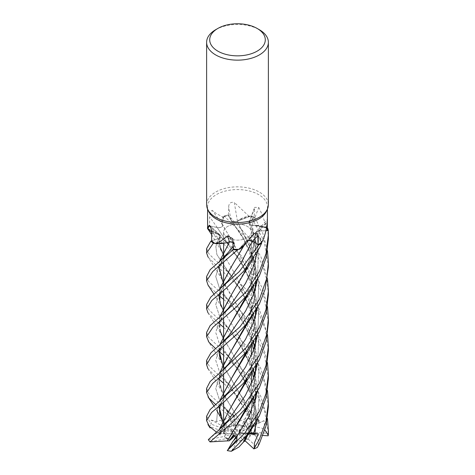 <?xml version="1.0" encoding="UTF-8"?>
<svg xmlns="http://www.w3.org/2000/svg" width="475" height="475" viewBox="0 0 475 475"><rect width="100%" height="100%" fill="white"/><g stroke="black" fill="none" stroke-linecap="round" stroke-linejoin="round"><path stroke-width="0.36" stroke-dasharray="2.38 1.78" d="M251.982 241.027L250.853 240.659M249.238 240.504L250.687 240.623M230.672 267.942L245.735 241.745L248.817 240.522L245.747 241.722L245.041 243.675A21.678 12.516 180 0 1 242.986 246.561M243.954 245.587L245.723 241.727L238.693 249.316L245.801 241.781M233.106 242.381A4.144 2.393 180 0 1 234.412 243.758A4.144 2.393 180 0 1 234.43 244.488L233.273 249.155L234.371 244.506L233.112 242.446L234.371 244.506L233.273 249.155L234.383 244.488L233.112 242.416M226.041 242.808L214.872 243.36L226.041 242.808M210.9 241.092L218.714 238.414C221.166 237.251 221.368 235.962 219.319 234.555C221.368 235.962 221.166 237.245 218.714 238.414L211.713 240.813L218.72 238.402C221.237 237.179 221.386 235.867 219.165 234.466M256.268 337.612L254.208 317.419L248.265 298.371L230.933 266.885L222.811 253.395L219.183 243.74L219.379 234.561L208.092 228.891A29.919 17.272 180 0 1 209.57 225.874L217.206 227.537C220.43 227.911 222.3 227.157 222.811 225.281M256.274 309.641L254.238 289.655L248.455 270.792L221.973 223.482A21.678 12.516 180 0 1 222.864 216.992L216.345 213.613L212.26 210.366C210.55 211.114 209.677 213.281 209.647 216.873L209.57 225.874L208.679 225.684A30.863 17.818 180 0 0 207.587 227.679A30.863 17.818 180 0 1 208.679 225.684L217.206 227.549C220.323 227.929 222.193 227.222 222.817 225.417L221.884 223.06L224.105 216.006L223.458 216.808A29.919 17.272 180 0 1 228.457 215.597L230.969 220.079C232.477 221.766 234.662 222.14 237.518 221.202M247.327 237.761A13.894 8.022 180 0 1 232.18 239.501A13.894 8.022 180 0 1 223.606 232.091A13.894 8.022 180 0 1 227.673 226.415A13.894 8.022 180 0 1 242.82 224.675A13.894 8.022 180 0 1 251.4 232.091A13.894 8.022 180 0 1 247.327 237.761A13.894 8.022 180 0 1 232.18 239.501A13.894 8.022 180 0 1 223.606 232.091A13.894 8.022 180 0 1 227.673 226.415A13.894 8.022 180 0 1 242.82 224.675A13.894 8.022 180 0 1 251.4 232.091A13.894 8.022 180 0 1 247.327 237.761M208.59 211.292A29.919 17.272 180 0 1 207.587 206.845A29.919 17.272 180 0 1 216.345 194.631A29.919 17.272 180 0 1 248.947 190.885A29.919 17.272 180 0 1 267.419 206.845A29.919 17.272 180 0 1 266.41 211.292M207.979 229.271A29.919 17.272 180 0 1 208.092 228.891L216.202 233.718A21.678 12.516 180 0 1 211.595 231.818A521.449 330.107 169.8 0 1 218.749 238.42L211.713 240.813M206.619 204.678A30.881 17.83 180 0 1 215.662 192.072A30.881 17.83 180 0 1 249.316 188.207A30.881 17.83 180 0 1 268.381 204.678M253.543 425.814L251.103 427.025L251.4 431.935L251.4 426.716L239.495 432.767L255.538 424.608L254.968 434.251L250.895 434.542L251.4 426.77L250.895 434.542L249.031 434.673L250.325 435.86L250.895 434.542L248.11 438.959A13.894 8.022 180 0 1 247.327 439.452A13.894 8.022 180 0 1 244.874 440.58L248.211 433.788L238.747 433.669L246.187 432.992L243.04 439.618L246.187 432.992L248.211 433.788L245.593 439.292L245.035 438.775M250.325 435.86A13.894 8.022 180 0 1 247.327 438.443A13.894 8.022 180 0 1 245.593 439.292M223.749 424.864L228.546 428.159L228.273 426.77L227.038 427.126L224.972 423.267L224.01 426.752L225.31 428.919L234.828 432.387L235.701 432.268L221.237 420.132L223.749 424.864L224.527 424.128L223.244 421.812M223.624 433.194L223.826 433.835L225.678 433.936L223.624 433.194A13.894 8.022 180 0 1 223.606 432.767A13.894 8.022 180 0 1 225.31 428.919M219.783 433.61L223.826 433.835L224.99 430.225L226.486 433.568L224.687 435.872L235.321 433.734L235.707 433.271L224.99 430.225L223.826 433.835L223.606 432.933L224.052 431.763L209.362 426.431A30.881 17.83 180 0 1 211.381 424.264L225.75 429.495L224.01 426.752L234.828 432.387M231.711 438.835L229.425 439.298A13.894 8.022 180 0 1 224.687 435.872M229.425 439.298L228.416 439.126M237.025 439.464L237.257 436.697L234.436 434.554L233.985 435.171L234.436 434.56L237.257 436.697L236.241 437.802L237.257 436.697L237.453 434.358L237.061 433.889L233.522 434.785M244.815 441.144L242.107 439.161L241.306 440.485A13.894 8.022 180 0 1 233.712 440.485M241.306 440.485L237.096 441.798L231.367 451.25M246.757 295.367L252.629 279.098L255.776 261.672L255.645 243.39L251.982 225.263L255.443 225.227A21.678 12.516 180 0 0 252.136 225.298A521.716 419.039 -64.8 0 1 258.774 207.492L254.636 207.343L254.161 217.71L249.654 221.641C248.306 223.375 249.161 224.592 252.213 225.298M252.136 225.298A4.144 2.393 180 0 1 248.995 222.478A4.144 2.393 180 0 1 249.612 221.629L254.677 217.259L249.66 221.659C248.336 223.333 249.12 224.55 252.023 225.298C249.12 224.55 248.336 223.339 249.66 221.659L254.677 217.259L262.782 233.195L267.478 250.776M266.196 227.175A29.919 17.272 180 0 1 266.38 227.549L255.443 225.227A21.678 12.516 180 0 1 266.196 227.175C264.456 220.376 261.98 213.815 258.774 207.492M231.456 294.672L246.377 268.221L252.356 252.017L255.728 234.359L257.937 235.897A21.678 12.516 180 0 0 255.782 234.448A4.144 2.393 180 0 1 255.805 232.346A4.144 2.393 180 0 1 259.178 231.022L265.935 230.702L259.184 231.046C256.001 231.521 254.885 232.667 255.829 234.484M255.782 234.448A521.716 469.858 42.1 0 1 267.211 221.665M246.804 267.461L252.599 251.501L255.692 234.383L261.612 242.28L257.937 235.897A21.678 12.516 180 0 1 262.01 241.965M255.805 232.346L267.419 219.367L267.377 219.907M248.841 240.498L245.747 241.722M248.87 240.463A4.144 2.393 180 0 0 245.783 241.668A4.144 2.393 180 0 0 245.664 241.799A21.678 12.516 180 0 1 245.041 243.675L238.693 249.316M245.664 241.799A521.716 225.043 90.6 0 1 253.276 234.312M226.468 242.707L214.872 243.354M220.37 247.76L219.349 234.549L216.202 233.718A21.678 12.516 180 0 0 219.236 234.484A4.144 2.393 180 0 1 220.21 235.131A4.144 2.393 180 0 1 218.749 238.42M219.236 234.484A521.716 330.279 169.8 0 0 210.17 226.1M222.864 216.992A29.919 17.272 180 0 1 223.458 216.808L221.973 223.482A21.678 12.516 180 0 0 222.822 225.328A4.144 2.393 180 0 1 217.194 227.561L209.57 225.874M222.822 225.328A521.716 222.621 -132.9 0 0 212.26 210.366M246.656 323.534L254.416 299.321L255.74 272.413L249.339 245.444L237.328 221.285L239.436 219.699A21.678 12.516 180 0 0 237.464 221.237A4.144 2.393 180 0 1 230.927 220.091L228.166 215.074L230.981 220.091C232.406 221.736 234.531 222.14 237.357 221.303C234.531 222.14 232.406 221.736 230.981 220.091L228.16 215.062L251.643 240.558L261.024 257.028L267.496 278.712M237.464 221.237A521.716 110.853 -99.7 0 1 234.317 202.463C230.874 201.774 228.992 203.181 228.671 206.672L228.457 215.597M248.775 216.06A29.919 17.272 180 0 1 249.399 216.214L239.436 219.699A21.678 12.516 180 0 1 248.775 216.06L234.317 202.463M267.312 230.63A29.919 17.272 180 0 0 266.38 227.549L252.071 225.221M246.929 295.159L252.872 278.582L255.954 260.918L255.698 242.85L252.077 225.251L267.585 228.089M207.587 228.315L219.236 234.567M256.268 281.728L254.885 265.115L250.8 249.185L237.34 221.243L250.883 216L237.328 221.219M268.381 266.932L264.201 241.621L250.913 216L249.399 216.214A29.919 17.272 180 0 1 254.161 217.71M256.156 309.837L254.214 290.023L248.55 271.225L231.289 239.548L222.811 225.417C222.193 227.222 220.323 227.929 217.206 227.549L208.685 225.684L240.724 255.117L255.479 274.431L263.049 289.78L267.478 306.672M261.606 243.622C261.856 240.089 259.932 237.013 255.835 234.401L255.841 234.371M265.929 230.708L259.19 231.07C256.096 231.521 254.95 232.631 255.74 234.407C254.95 232.631 256.096 231.521 259.19 231.07L265.929 230.708M268.381 294.743L267.217 281.467L262.384 264.605L245.937 237.488L224.105 216.006A30.863 17.818 180 0 1 228.166 215.074A30.863 17.818 180 0 0 224.105 216.006L221.884 223.06L222.727 225.393M254.677 217.259A30.863 17.818 180 0 0 250.883 216A30.863 17.818 180 0 1 254.677 217.259L254.689 217.247A30.881 17.83 180 0 0 250.913 216M215.662 29.711A30.881 17.83 180 0 1 259.338 29.711M237.055 431.644L238.129 424.389L234.383 418.914L231.693 421.384L236.354 431.324L237.055 431.644L234.383 418.914L238.129 424.389L243.895 426.651A13.894 8.022 180 0 1 247.344 428.112L243.746 421.509L246.145 420.446L248.746 427.69L246.145 420.452L243.752 421.509L246.715 426.764L238.741 431.348L238.741 431.864L246.145 420.452M206.619 416.237L211.203 424.032L211.215 420.09L224.01 426.752L224.966 423.261L227.038 427.126L231.842 426.449A13.894 8.022 180 0 1 235.968 425.802L231.693 421.384L235.113 424.864L236.354 431.324M206.619 360.347L208.988 365.744L215.662 372.275L239.483 393.431L259.136 420.654L253.353 415.892L249.672 409.872L248.11 414.152L251.964 425.374L247.273 428.753L249.684 428.907L248.746 427.69L251.132 432.22A13.894 8.022 180 0 1 251.4 433.776A13.894 8.022 180 0 1 251.305 434.69L251.4 431.935L251.376 433.182L240.196 432.44M249.684 428.907A13.894 8.022 180 0 1 251.4 432.767A13.894 8.022 180 0 1 251.376 433.182M238.159 425.855L239.875 424.864A13.894 8.022 180 0 1 246.715 426.764M239.875 424.864L238.129 424.389L238.07 421.194L239.893 421.183L222.496 392.439L218.862 379.929L221.819 367.027L231.016 351.245M228.273 426.77A13.894 8.022 180 0 1 235.113 424.864M235.701 432.268L228.546 428.159M208.448 439.423L216.042 433.366L235.321 433.734M235.707 433.271L225.678 433.936M237.061 433.889L234.834 435.949M235.814 437.048L237.453 434.358M238.747 433.669L242.107 439.161M244.334 438.128L239.62 433.782M239.495 432.767L249.031 434.673M243.752 421.509L238.741 431.348M238.741 431.864L247.273 428.753M248.449 433.788L246.187 432.992L248.775 432.761L248.015 434.477M206.619 388.348L208.947 393.716L215.662 400.098L233.759 415.678L232.067 415.334L226.183 409.634L231.693 421.384L234.383 418.908L233.451 414.485L238.07 421.194M206.619 332.435L208.525 337.256L220.252 348.11L248.888 376.449L260.615 395.865L267.478 418.463M251.132 432.22L268.375 433.343A30.881 17.83 180 0 1 268.381 433.776M268.375 433.343L264.326 409.67L253.787 387.921L238.919 369.39L223.606 355.247M218.328 350.936L215.549 348.555M259.136 420.654L259.38 421.194L247.344 428.112M243.895 426.651L256.162 419.567A30.881 17.83 180 0 1 259.38 421.194M256.162 419.567L240.445 398.863L223.606 383.212M218.34 378.777L215.668 376.616L208.008 368.772M268.381 406.725L264.498 382.209L253.769 359.818L238.824 341.246L223.606 327.322M218.334 322.869L208.026 312.906M206.619 304.463L208.988 309.831L215.662 316.38L219.545 319.521L247.784 347.178L260.496 367.626L267.496 390.509M233.759 415.678L235.968 425.802M231.842 426.449L229.9 416.498A30.881 17.83 180 0 1 234.098 416.058M229.9 416.498L215.561 404.451M218.334 295.046L208.032 285.089M206.619 276.503L208.567 281.432L241.045 311.357L255.675 330.647L263.132 345.907L267.478 362.567M268.381 322.816L264.047 297.041L253.205 275.239L239.875 258.531L215.662 236.882L207.587 228.445M207.587 227.638A30.881 17.83 180 0 1 208.662 225.678L208.662 225.678M268.381 350.692L265.418 329.335L257.688 310.567L245.949 293.408L215.662 264.765L208.068 257.064M206.619 248.579L208.988 253.923L215.662 260.472L219.711 263.738L246.816 290.065L259.386 309.403L267.496 334.608M253.424 426.312L262.129 428.207L268.375 433.307M253.543 426.229L243.663 400.128L216.582 354.297L207.991 340.925M218.749 350.265L219.45 345.408M268.381 238.955L267.609 228.101M251.964 425.374L253.46 426.289L243.574 400.081L223.606 366.581M218.868 350.164L219.575 345.301M229.021 385.13L248.11 414.152L229.015 385.118L219.408 371.622L215.745 360.412L219.23 349.238L228.724 335.819L219.23 349.238L215.745 360.412L219.408 371.622L237.144 396.524L240.997 402.616C245.979 411.481 248.188 416.284 251.055 424.543M249.66 221.659L258.305 249.618L257.658 279.229L258.305 249.618L249.654 221.641M246.923 434.969L253.211 416.89L256.156 397.51M256.268 393.496L254.553 375.042M253.466 370.019L243.568 344.037L222.781 309.249L219.094 299.119L219.456 289.483M268.381 378.7L264.237 353.501L252.943 330.742L237.951 312.503L223.606 299.321M246.727 435.213L253.05 417.127L256.025 397.985M256.156 393.686L254.487 375.244M253.377 370.156L242.018 347.504L229.039 329.264L242.018 347.504L253.377 370.156L243.681 344.381L223.606 310.674M220.382 303.679L219.587 289.382M257.61 419.152L259.071 396.518L254.79 374.312L259.071 396.518L257.61 419.152M253.739 371.165L253.448 370.352L253.739 371.165M219.545 319.521L229.039 329.258L219.42 315.75L215.745 304.54L219.224 293.366L228.713 279.947L219.224 293.366L215.745 304.54L219.42 315.75L237.055 340.462L241.638 347.831L248.247 361.19L252.088 372.073M250.842 240.653L252.332 241.211M218.969 432.903L216.214 431.918M218.821 432.891L219.492 429.121M246.893 379.121L253.205 361.006L256.162 341.584M219.646 433.449L218.928 432.897L219.628 429.008M246.697 379.365L252.997 361.445L256.031 342.071M256.156 337.802L254.19 317.828L248.33 298.757L231.016 267.009L223.606 254.778M216.042 433.366L219.699 432.339L221.267 429.168L219.854 433.271M219.699 432.339L228.273 420.227L219.699 432.339M219.717 263.738L229.045 273.392L241.638 291.003L252.825 312.787L258.827 337.588L257.616 363.233L258.827 337.588L252.825 312.787L241.638 291.003L229.045 273.392L216.873 254.529L215.852 246.567L218.72 238.402M226.183 409.634L229.265 413.493L233.451 414.485M228.808 412.9L219.367 399.576L215.745 388.479L219.094 377.423L228.338 364.224L219.094 377.423L215.745 388.479L219.367 399.576L228.808 412.9L220.269 404.017M230.981 220.091L243.129 237.553L253.531 258.804L258.923 282.708L257.622 307.301L258.923 282.708L253.531 258.804L243.129 237.553L230.969 220.079M239.893 421.206L222.9 393.407L219.088 383.093L219.486 373.237M246.846 323.291L253.199 305.14L256.162 285.665M239.893 421.105C244.465 418.291 249.969 417.798 256.411 419.627M211.215 420.09L216.624 421.586L221.237 420.132M218.868 406.077L219.569 401.221M246.721 351.328L253.003 333.581L256.019 314.26M216.624 421.586L217.782 407.966L228.73 391.697L217.782 407.966L216.624 421.586M217.206 227.537L228.641 244.952L241.276 262.544L252.611 284.371L258.78 309.29L257.67 335.101L258.78 309.29L252.611 284.371L241.276 262.544L228.641 244.952L217.206 227.549A521.449 222.508 -132.9 0 0 209.647 216.873M224.562 424.151L225.12 419.342L229.858 416.492M224.443 424.068L222.704 420.939M218.743 406.173L219.444 401.322M246.893 351.12L253.246 333.052L256.162 313.732M229.55 241.822L231.135 241.846M231.319 241.87L233.023 242.404M246.691 407.283L253.003 389.47L256.019 370.144M256.156 365.762L254.469 347.231M253.389 342.303L243.841 316.867L223.606 282.857M218.856 266.451L219.592 261.375M257.676 390.978L259.059 368.392L254.784 346.257L259.059 368.392L257.676 390.978M252.1 344.233L248.591 334.062L244.298 324.722L234.151 308.233L228.707 300.954L242.066 319.687L253.692 343.104L242.066 319.687L219.308 287.642L215.745 276.545L219.159 265.478L228.457 252.243L219.159 265.478L215.745 276.545L219.308 287.642L228.707 300.948L220.216 292.196M246.857 407.081L253.234 388.978L256.168 369.609M256.274 365.566L254.535 347.029M253.466 342.184L243.723 316.487L217.158 271.344L207.985 256.945M218.743 266.546L219.462 261.482M264.884 429.946L263.999 420.624L256.12 424.228M254.962 434.251L256.144 419.354L254.463 403.138M253.383 398.204L241.876 375.309L228.76 356.933L241.876 375.309L253.383 398.204L243.835 372.744L223.606 338.746M220.335 331.384L219.604 317.247M258.964 423.071L253.401 398.258L258.964 423.071M252.094 400.134L249.031 391.05L244.815 381.627L240.51 373.973L232.358 361.629L219.337 343.621L215.745 332.518L219.123 321.45L228.398 308.233L219.123 321.45L215.745 332.518L219.337 343.621L228.76 356.933L220.252 348.11M259.19 231.07L257.634 251.358L259.184 231.046M254.968 435.599L255.111 435.587C258.816 438.787 259.51 442.86 257.189 447.806M255.111 435.587L256.257 419.205L254.535 402.931M253.466 398.074L243.723 372.382L222.894 337.505L219.094 327.21L219.474 317.359M224.117 215.988A30.881 17.83 180 0 1 228.16 215.062M263.999 420.624L256.09 424.549M262.996 435.462L251.305 434.69M224.052 431.763A13.894 8.022 180 0 1 225.75 429.495M208.335 439.636L224.378 436.412A13.894 8.022 180 0 0 226.385 438.591L210.009 441.898M223.832 429.893L221.267 429.168M224.378 436.412L226.486 433.568L224.99 430.225M237.096 441.798A13.894 8.022 180 0 1 232.887 441.346M248.11 438.959L257.337 447.438M246.145 420.446L248.722 416.474M249.672 409.872L243.746 421.509M249.612 221.629A521.449 418.819 -64.8 0 1 254.345 208.905M259.178 231.022A521.449 469.615 42.1 0 1 267.182 222.045M234.43 244.488A521.449 130.981 120.5 0 0 233.053 240.255M230.927 220.091A521.449 110.8 -99.7 0 1 228.671 206.672M252.088 316.178L248.027 304.748L241.656 291.977L216.873 254.529L215.852 246.567L218.714 238.414M207.587 209.101L207.587 206.845M223.606 402.26L223.606 397.581L223.606 402.26M223.606 374.199L223.606 369.508L223.606 374.199M223.606 346.352L223.606 341.685L223.606 346.352M223.606 318.309L223.606 313.613L223.606 318.309M223.606 290.439L223.606 285.79L223.606 290.439M223.606 262.426L223.606 257.717L223.606 262.426M223.606 243.289L223.606 232.091L223.606 243.289M248.995 222.478L254.636 207.343M245.783 241.668L253.65 233.938M234.412 243.758L232.738 238.634M220.21 235.131L209.653 225.417M249.066 223.487L252.219 232.792L255.099 248.045L255.52 258.222L254.849 267.389L250.307 286.395M244.946 243.847L244.007 245.527M220.412 247.873C219.064 243.948 219.147 240.279 220.649 236.865L220.649 236.859M231.093 220.269L241.811 236.366L247.76 248.211L251.346 257.8L254.754 273L255.52 282.999M222.87 225.684L222.656 225.263M251.4 432.767L251.4 433.776M251.4 426.77L251.4 383.254L251.4 426.77M251.4 373.065L251.4 355.419L251.4 373.065M251.4 345.242L251.4 232.091L251.4 345.242M267.419 209.101L267.419 206.845M253.965 285.517L254.155 285.22M219.355 375.286L229.015 385.118M220.596 348.769L222.811 344.203L228.576 336.015M213.916 294.072L222.781 309.249M253.537 377.94L255.051 387.262L255.52 394.767M255.461 399.968L253.668 414.212L250.39 425.974M220.614 292.837L222.769 288.373L228.588 280.113M207.961 229.081L208.234 229.508M211.636 234.638L222.811 253.395M220.554 432.683L222.959 427.904L228.273 420.227M253.537 322.026L254.921 330.22L255.52 338.883M255.461 344.066L254.095 356.137L250.384 370.09M220.382 387.428C218.922 382.797 219.408 381.633 220.073 378.183L221.071 375.577C221.772 373.593 224.194 369.811 228.338 364.224M255.461 288.165L254.137 299.998L250.384 314.213M207.943 368.677L216.909 382.791L222.9 393.407M253.68 313.791L253.982 313.322M252.106 288.325L248.003 276.735L242.796 266.048L239.257 260.122L228.647 244.952L220.168 236.265M220.578 404.706L222.585 400.484L228.576 391.905M253.549 294.019L255.217 305.193L255.514 310.887M255.449 316.279L254.76 323.974L250.289 342.356M213.91 405.864L216.76 410.477M253.549 349.915L255.301 362.11L255.514 366.813M255.449 372.168L254.535 381.443L250.272 398.323M220.4 275.672C219.717 273.107 219.04 272.644 219.842 267.3C220.756 264.248 221.724 262.016 222.739 260.609L228.457 252.243M253.543 405.804L255.348 418.736L254.885 434.809M220.388 331.544C219.367 328.949 219.165 326.254 219.783 323.469C220.091 320.536 222.959 315.459 228.398 308.233M255.408 233.379C255.164 240.582 253.484 248.9 250.378 258.341M207.967 312.811L218.429 329.347L222.894 337.505M253.84 257.646L254.036 257.337"/><path stroke-width="0.71" d="M208.026 312.906L206.619 308.916L211.915 300.39L226.278 288.194L243.432 271.48L259.338 248.152L261.636 243.164A30.863 17.818 180 0 1 259.326 244.661A30.863 17.818 180 0 1 258.673 245.023L251.982 241.027M250.853 240.659L249.238 240.504M249.167 240.504L248.817 240.522L249.167 240.504M239.364 249.298L245.723 243.829L242.986 246.561A21.678 12.516 180 0 1 239.364 249.298A29.919 17.272 180 0 1 238.693 249.316L237.506 249.874A30.863 17.818 180 0 1 233.148 249.696L233.273 249.155L233.148 249.696L210.158 269.681L206.619 276.503L206.619 280.838L212.764 271.528L237.482 249.886A30.881 17.83 180 0 1 233.142 249.708L232.738 238.634L227.466 235.909C223.232 239.649 219.189 242.226 215.317 243.645A29.919 17.272 180 0 1 214.872 243.354L213.376 243.17A30.863 17.818 180 0 1 210.9 241.092L206.619 248.579L206.619 253.021L213.346 243.164A30.881 17.83 180 0 1 210.882 241.098M233.023 242.404L229.562 241.805L226.468 242.707A21.678 12.516 180 0 1 215.317 243.645M207.587 228.315L207.409 228.101A30.863 17.818 180 0 1 207.587 227.679A30.863 17.818 180 0 0 207.409 228.101L207.409 228.101A30.881 17.83 180 0 1 207.587 227.638M257.153 28.453L259.338 29.711A30.881 17.83 180 0 1 268.381 42.317L268.381 204.678A30.881 17.83 180 0 1 267.342 209.267L266.41 211.292A29.919 17.272 180 0 1 258.655 219.058A29.919 17.272 180 0 1 229.734 223.523A29.919 17.272 180 0 1 208.59 211.292L207.658 209.267A30.881 17.83 180 0 1 206.619 204.678L206.619 42.317A30.881 17.83 180 0 1 215.662 29.711L217.847 28.453A27.793 16.049 180 0 1 257.153 28.453A27.793 16.049 180 0 1 257.153 51.146A27.793 16.049 180 0 1 217.847 51.146A27.793 16.049 180 0 1 217.847 28.453L215.662 29.711M210.17 226.1A521.716 330.279 169.8 0 0 209.208 225.251C210.52 226.106 211.316 228.297 211.595 231.818A21.678 12.516 180 0 1 207.979 229.271L207.587 228.469L209.208 225.251L209.653 225.417M211.595 231.818L211.713 240.813L210.9 241.092L211.713 240.813A29.919 17.272 180 0 0 214.872 243.354L213.376 243.17L214.872 243.36M237.482 249.886L238.693 249.316A29.919 17.272 180 0 1 233.273 249.155M245.723 243.829L253.65 233.938M253.276 234.312C256.138 232.15 257.664 232.661 257.854 235.832L258.02 244.625L252.391 241.217L248.841 240.498M267.211 221.665C267.431 218.648 267.473 218.72 267.33 221.878C267.473 218.72 267.431 218.648 267.211 221.665C266.796 228.766 265.062 235.529 262.01 241.965A29.919 17.272 180 0 1 261.612 242.28A29.919 17.272 180 0 1 258.655 244.269A29.919 17.272 180 0 1 258.02 244.625L258.685 245.029L239.394 271.498L210.752 297.118L206.619 304.463L206.619 308.916M267.342 209.267A30.881 17.83 180 0 1 259.338 217.283A30.881 17.83 180 0 1 229.484 221.896A30.881 17.83 180 0 1 207.658 209.267M268.381 42.317A30.881 17.83 180 0 1 259.338 54.928A30.881 17.83 180 0 1 225.684 58.787A30.881 17.83 180 0 1 206.619 42.317M267.478 362.567L268.381 374.276L265.964 393.71L259.338 411.397L244.661 433.271L227.572 450.258L237.025 439.464L236.182 437.653L233.522 434.785L229.158 440.859L230.909 439.47L233.985 435.171L230.909 439.47L234.834 435.949M227.572 450.258L232.887 441.346L236.241 437.802L233.712 440.485L235.814 437.048M267.182 222.045A521.449 469.615 42.1 0 1 267.33 221.878L267.312 230.63L265.929 230.702L268.256 230.583L265.929 230.708L268.274 230.583L268.381 234.65L266.03 253.638L259.338 271.605L246.109 291.864L219.937 316.968L210.134 325.607L206.619 332.435L206.619 336.739L212.919 327.293L235.98 307.289L246.002 296.287L259.338 275.987L266.053 257.984L268.381 238.955L268.381 234.65M267.419 209.101L267.419 219.367M248.87 240.463A4.144 2.393 180 0 1 252.421 241.193L257.931 244.572M233.112 242.416L229.514 241.864M233.106 242.381A4.144 2.393 180 0 0 229.401 241.817A21.678 12.516 180 0 1 226.468 242.707M229.401 241.817A521.716 131.047 120.5 0 0 227.466 235.909M267.585 228.089L267.585 228.089A30.863 17.818 180 0 1 268.256 230.583A30.863 17.818 180 0 0 267.585 228.089L267.609 228.101A30.881 17.83 180 0 1 268.274 230.583M219.224 289.673L227.887 281.022L241.158 262.645L252.379 241.241L258.673 245.023A30.863 17.818 180 0 0 259.32 244.661A30.863 17.818 180 0 0 261.636 243.164L261.612 242.28L261.636 243.164A30.881 17.83 180 0 1 259.338 244.667A30.881 17.83 180 0 1 258.685 245.029M245.035 438.775L244.334 438.128M267.478 418.463L268.381 430.166L268.179 435.807L262.996 435.462M268.381 430.166L268.381 433.776A30.881 17.83 180 0 1 268.179 435.807M223.606 355.247L218.844 351.369M218.732 351.274L218.328 350.936M215.549 348.555L208.911 342.196L206.619 336.739M223.606 383.212L218.844 379.192M218.732 379.098L218.34 378.777M259.338 299.624L239.988 326.776L210.93 352.824L206.619 360.347L206.619 364.806L210.799 357.384L236.152 334.946L245.533 324.918L259.338 304.059L265.157 289.168L268.381 266.932L268.381 262.479L266.778 278.344L259.338 299.624M208.008 368.772L206.619 364.806M267.496 390.509L268.381 402.343L266.065 421.147L259.338 439.369L253.882 448.893L245.029 440.723M268.381 402.343L268.381 406.725L266.03 425.742L259.338 443.662L257.337 447.438A30.881 17.83 180 0 1 253.882 448.893M223.606 327.322L218.844 323.291M218.732 323.202L218.334 322.869M267.496 278.712L268.381 290.552L266.036 309.498L259.338 327.524L245.878 348.056L219.889 372.893L210.11 381.544L206.619 388.348L206.619 392.641L212.699 383.402L227.703 370.708L245.118 353.246L259.338 331.883L266.089 313.743L268.381 294.743M215.561 404.451L208.923 398.109L206.619 392.641M208.032 285.089L206.619 280.838M246.923 434.969L243.42 442.13L238.925 447.064L231.367 451.25A30.881 17.83 180 0 1 227.246 450.597M231.402 451.244L246.365 435.664L259.338 415.851L266.018 397.807L268.381 378.7L268.381 374.276M207.587 228.445L207.409 228.101M259.338 355.514L240.018 382.636L210.081 409.616L206.619 416.237L206.619 420.696L211.583 412.502L225.346 400.787L243.342 383.384L259.338 359.955L266.172 341.264L268.381 322.816L268.381 318.375L266.73 334.489L259.338 355.514M216.214 431.918L209.344 426.443L206.619 420.696M208.068 257.064L206.619 253.021M267.496 334.608L268.381 346.447L266.024 365.423L259.338 383.45L239.97 410.519L208.335 439.636A30.881 17.83 180 0 0 210.009 441.898L232.239 422.655L246.798 407.152L259.338 387.778L266.042 369.817L268.381 350.692M222.704 365.02L218.749 350.265M219.45 345.408L230.601 323.974L243.289 302.777L246.929 295.159M223.606 366.581L222.769 365.014M222.733 364.954L218.868 350.164M219.575 345.301L230.642 323.914M230.684 323.843L246.757 295.367M267.478 250.776L268.381 262.479M228.576 336.015L245.611 311.072L252.878 295.848L257.658 279.229L252.878 295.848L245.611 311.072L228.724 335.813L219.397 345.45M256.156 397.51L256.268 393.496M254.553 375.042L253.466 370.019M219.456 289.483L230.636 267.995L243.954 245.587M233.148 249.696A30.863 17.818 180 0 0 237.506 249.874L238.693 249.316M223.606 299.321L218.844 295.474M218.732 295.379L218.334 295.046M243.372 442.094L246.727 435.213M256.025 397.985L256.156 393.686M254.487 375.244L253.377 370.156M223.606 310.674L222.775 309.112M222.745 309.047L220.382 303.679M219.587 289.382L230.672 267.942M254.172 448.382L254.434 442.92L258.37 433.794L249.042 432.844M248.015 434.477L244.815 441.144L243.491 441.999M253.656 433.527L257.61 419.152L253.656 433.527M254.79 374.312L253.739 371.165L254.79 374.312M219.492 429.121L230.933 407.265L243.384 386.317L246.893 379.121M256.162 341.584L256.268 337.612M219.628 429.008L231.004 407.152L246.697 379.365M256.031 342.071L256.156 337.802M223.606 254.778L222.781 253.217M222.751 253.151L220.37 247.76M228.273 420.227L245.444 395.343L252.742 380.012L257.616 363.233L252.742 380.012L245.444 395.343L228.273 420.227L219.836 428.83M246.656 323.534L230.945 351.363L243.408 330.38L246.846 323.291M228.338 364.224L245.492 339.364L252.753 324.057L257.622 307.301L252.753 324.057L245.492 339.364L228.338 364.224L219.889 372.893M219.486 373.237L230.945 351.363M256.162 285.665L256.268 281.728M267.478 306.672L268.381 318.375M223.244 421.812L222.763 420.921M222.727 420.856L218.868 406.077M219.569 401.221L230.719 379.721M230.755 379.662L246.721 351.328M256.019 314.26L256.156 309.837M228.576 391.905L245.623 366.949L252.878 351.732L257.67 335.101L252.878 351.732L245.623 366.949L228.73 391.697L219.545 401.238M216.76 410.477L222.698 420.921L218.743 406.173M219.444 401.322L230.672 379.798L243.331 358.607L246.893 351.12M256.162 313.732L256.274 309.641M229.158 440.859L227.317 440.895L230.749 435.587M230.803 435.504L246.691 407.283M256.019 370.144L256.156 365.762M254.469 347.231L253.389 342.303M223.606 282.857L222.775 281.248M222.745 281.182L218.856 266.451M219.592 261.375L229.55 241.822M236.182 437.653L249.12 416.314L257.676 390.978L249.12 416.314L236.182 437.653M254.784 346.257L253.692 343.104L254.784 346.257M228.457 252.243L233.201 246.098L228.457 252.243L219.973 261.048M213.346 243.164L213.376 243.17A30.863 17.818 180 0 1 210.9 241.092M227.335 440.883L210.033 441.91M227.27 440.931L243.366 414.443L246.857 407.081M256.168 369.609L256.274 365.566M254.535 347.029L253.466 342.184M222.71 281.248L218.743 266.546M219.462 261.482L229.562 241.805M268.221 435.207L264.884 429.946M254.463 403.138L253.383 398.204M223.606 338.746L222.787 337.149M222.751 337.078L220.335 331.384M219.604 317.247L231.456 294.672M256.096 424.407L255.538 424.608M228.398 308.228L245.539 283.379L252.771 268.102L257.634 251.358L252.771 268.102L245.539 283.379L228.398 308.228L219.937 316.968M254.535 402.931L253.466 398.074M219.474 317.359L230.951 295.468L243.426 274.461L246.804 267.461M256.09 424.549L255.538 424.828M255.532 424.828L253.543 425.814M228.416 439.126L226.385 438.591M224.99 430.225L223.832 429.893M258.37 433.794L248.449 433.788M252.421 241.193A521.449 224.93 90.6 0 1 257.854 235.832M228.588 280.113L241.158 262.645L252.379 241.241M207.587 228.469L207.587 209.101M223.606 425.41L223.606 419.3L223.606 425.41M223.606 419.199L223.606 402.26L223.606 419.199M223.606 397.581L223.606 391.483L223.606 397.581M223.606 391.37L223.606 374.199L223.606 391.37M223.606 369.508L223.606 363.399L223.606 369.508M223.606 363.298L223.606 346.352L223.606 363.298M223.606 341.685L223.606 335.588L223.606 341.685M223.606 335.475L223.606 318.309L223.606 335.475M223.606 313.613L223.606 307.503L223.606 313.613M223.606 307.402L223.606 290.439L223.606 307.402M223.606 285.79L223.606 279.692L223.606 285.79M223.606 279.573L223.606 262.426L223.606 279.573M223.606 257.717L223.606 251.613L223.606 257.717M223.606 251.507L223.606 243.289L223.606 251.507M251.4 383.254L251.4 373.065L251.4 383.254M251.4 355.419L251.4 345.242L251.4 355.419M243.289 302.777L254.155 285.22M220.418 359.688L219.521 355.638L219.539 353.05L220.596 348.769M243.354 442.261L253.864 425.321M207.979 285.006L213.916 294.072M243.248 246.947L244.007 245.527M252.088 372.073L253.537 377.94M255.52 394.767L255.461 399.968M220.418 303.786L219.492 299.351L219.569 296.857L220.614 292.837M207.913 424.531L210.122 427.951M243.384 386.317L253.929 369.318M208.234 229.508L211.636 234.638M219.883 434.791L220.554 432.683M252.088 316.178L253.537 322.026M255.52 338.883L255.461 344.066M255.52 282.999L255.461 288.165M243.408 330.38C246.519 324.74 246.602 325.007 253.982 313.322M220.424 415.583L219.575 411.985L219.503 409.373L220.578 404.706M252.106 288.325L253.549 294.019M255.514 310.887L255.449 316.279M208.002 396.833L213.91 405.864M243.331 358.607L254.184 341.068M252.1 344.233L253.549 349.915M255.514 366.813L255.449 372.168M243.366 414.443L254.202 396.922M252.094 400.134L253.543 405.804M243.426 274.461L254.036 257.337M268.381 346.447L268.381 350.805M268.381 290.552L268.381 294.886"/></g></svg>
